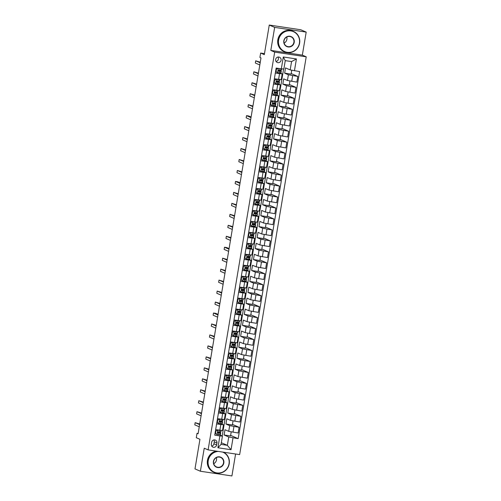 <?xml version="1.0" encoding="UTF-8"?>
<svg xmlns="http://www.w3.org/2000/svg" width="501" height="501" viewBox="0 0 501 501"><rect width="100%" height="100%" fill="white"/><g stroke="black" fill="none" stroke-linecap="round" stroke-linejoin="round"><path stroke-width="0.75" d="M275.644 59.431A2.849 2.749 113.4 0 0 277.235 62.456A2.849 2.749 113.4 0 0 281.099 60.252A2.849 2.749 113.4 0 0 279.502 57.227A2.849 2.749 113.4 0 0 275.644 59.431M276.064 61.466A2.849 2.749 113.4 0 0 277.98 57.045M306.192 32.102L300.8 29.766L269.262 25.05L274.654 27.386L270.803 50.413L274.686 52.098L306.217 56.813L302.335 55.129L306.192 32.102L274.654 27.386M274.686 52.098L208.115 449.892L239.653 454.607L306.217 56.813M208.115 449.892L204.233 448.213L200.381 471.234L231.913 475.95L235.589 454M200.381 471.234L194.989 468.898L199.943 439.296L196.279 437.705L197.012 433.315L198.089 433.785L260.99 57.916L259.906 57.452L260.645 53.062L264.309 54.653L269.262 25.05M216.632 444.963L216.952 443.034A2.762 2.668 113.4 0 0 215.411 440.103A2.762 2.668 113.4 0 0 211.666 442.245L211.347 444.174A2.762 2.668 113.4 0 0 212.887 447.105A2.762 2.668 113.4 0 0 216.632 444.963L213.933 443.792L214.259 441.863A2.762 2.668 113.4 0 0 213.883 439.941M233.015 437.88L231.036 449.723L217.91 447.762L219.889 435.92L222.438 436.058L221.041 444.387L227.348 445.333L228.744 436.997L238.169 438.651L299.604 71.555L290.173 69.902L291.569 61.567L285.263 60.627L283.867 68.963L281.324 68.825L283.303 56.982L296.429 58.943L294.444 70.785M281.324 68.825L276.164 68.055L214.735 435.15L219.889 435.92M264.478 53.638L260.645 53.062M198.139 433.484L197.012 433.315M221.323 442.715L227.348 445.333L231.036 449.723M222.438 436.058L219.382 434.73M275.325 73.065L282.188 73.91L279.934 72.902M276.828 81.3L276.677 82.139L279.051 82.177A6.82 0.451 9.5 0 0 279.42 82.095A6.82 0.451 9.5 0 0 276.458 81.218M273.49 84.03L280.353 84.876L278.099 83.861M274.993 92.265L274.842 93.105L277.216 93.142A6.82 0.451 9.5 0 0 277.585 93.061A6.82 0.451 9.5 0 0 274.623 92.184M271.655 94.996L278.518 95.835L276.264 94.827M269.82 105.961L276.684 106.801L274.429 105.792M271.323 114.197L271.173 115.03L273.546 115.073A6.82 0.451 9.5 0 0 273.915 114.992A6.82 0.451 9.5 0 0 270.953 114.115M267.985 116.921L274.849 117.766L272.594 116.758M266.15 127.887L273.014 128.732L270.759 127.724M267.653 136.122L267.503 136.961L269.876 136.998A6.82 0.451 9.5 0 0 270.246 136.917A6.82 0.451 9.5 0 0 267.284 136.04M264.315 138.852L271.179 139.698L268.924 138.689M265.818 147.087L265.668 147.927L268.041 147.964A6.82 0.451 9.5 0 0 268.411 147.883A6.82 0.451 9.5 0 0 265.449 147.006M262.48 149.818L269.344 150.663L267.089 149.649M260.645 160.783L267.509 161.623L265.254 160.614M262.148 169.019L261.998 169.858L264.371 169.895A6.82 0.451 9.5 0 0 264.741 169.814A6.82 0.451 9.5 0 0 261.779 168.937M258.81 171.749L265.674 172.588L263.42 171.58M256.975 182.708L263.839 183.554L261.585 182.546M258.478 190.944L258.328 191.783L260.702 191.827A6.82 0.451 9.5 0 0 261.071 191.739A6.82 0.451 9.5 0 0 258.109 190.862M255.141 193.674L262.004 194.52L259.75 193.511M256.644 201.909L256.493 202.748L258.867 202.786A6.82 0.451 9.5 0 0 259.236 202.705A6.82 0.451 9.5 0 0 256.274 201.828M253.306 204.64L260.169 205.485L257.915 204.477M251.471 215.605L258.334 216.451L256.08 215.436M252.974 223.841L252.823 224.68L255.197 224.717A6.82 0.451 9.5 0 0 255.566 224.636A6.82 0.451 9.5 0 0 252.604 223.759M249.636 226.571L256.499 227.416L254.245 226.402M247.801 237.537L254.665 238.376L252.41 237.368M249.304 245.772L249.154 246.605L251.527 246.649A6.82 0.451 9.5 0 0 251.897 246.567A6.82 0.451 9.5 0 0 248.934 245.69M245.966 248.502L252.83 249.341L250.575 248.333M247.469 256.731L247.319 257.57L249.692 257.614A6.82 0.451 9.5 0 0 250.062 257.527A6.82 0.451 9.5 0 0 247.099 256.656M244.131 259.462L250.995 260.307L248.74 259.299M242.296 270.427L249.16 271.273L246.905 270.264M243.799 278.662L243.649 279.502L246.029 279.539A6.82 0.451 9.5 0 0 246.392 279.458A6.82 0.451 9.5 0 0 243.43 278.581M240.461 281.393L247.325 282.238L245.07 281.224M238.626 292.359L245.49 293.204L243.235 292.189M240.129 300.594L239.979 301.433L242.359 301.47A6.82 0.451 9.5 0 0 242.722 301.389A6.82 0.451 9.5 0 0 239.76 300.512M236.798 303.324L243.655 304.163L241.401 303.155M238.294 311.559L238.144 312.392L240.524 312.436A6.82 0.451 9.5 0 0 240.887 312.355A6.82 0.451 9.5 0 0 237.925 311.478M234.963 314.29L241.82 315.129L239.566 314.121M233.128 325.249L239.985 326.095L237.731 325.086M234.625 333.484L234.474 334.324L236.854 334.361A6.82 0.451 9.5 0 0 237.217 334.28A6.82 0.451 9.5 0 0 234.255 333.403M231.293 336.215L238.15 337.06L235.896 336.052M229.458 347.18L236.315 348.026L234.061 347.011M230.955 355.416L230.804 356.255L233.184 356.292A6.82 0.451 9.5 0 0 233.547 356.211A6.82 0.451 9.5 0 0 230.585 355.334M227.623 358.146L234.481 358.992L232.226 357.977M229.12 366.381L228.97 367.22L231.349 367.258A6.82 0.451 9.5 0 0 231.712 367.177A6.82 0.451 9.5 0 0 228.75 366.3M225.788 369.112L232.646 369.951L230.391 368.943M223.953 380.077L230.811 380.917L228.556 379.908M225.45 388.306L225.3 389.145L227.679 389.189A6.82 0.451 9.5 0 0 228.043 389.102A6.82 0.451 9.5 0 0 225.081 388.231M222.118 391.037L228.976 391.882L226.721 390.874M220.283 402.002L227.141 402.848L224.886 401.84M221.78 410.238L221.63 411.077L224.01 411.114A6.82 0.451 9.5 0 0 224.373 411.033A6.82 0.451 9.5 0 0 221.411 410.156M218.449 412.968L225.306 413.813L223.051 412.799M219.945 421.203L219.795 422.042L222.175 422.08A6.82 0.451 9.5 0 0 222.538 421.999A6.82 0.451 9.5 0 0 219.576 421.122M216.614 423.934L223.471 424.779L221.217 423.765M231.211 431.931L230.541 435.951L224.104 434.987L228.744 436.997M224.104 434.987L224.987 429.726L228.719 431.342L238.144 432.996L239.102 427.297L232.47 424.422M233.046 420.965L232.376 424.986L225.938 424.021L229.671 425.643L239.102 427.297M225.938 424.021L226.821 418.761L230.554 420.377L239.979 422.03L240.937 416.331L234.305 413.457M234.881 410L234.211 414.02L227.773 413.056L231.506 414.678L240.937 416.331M227.773 413.056L228.656 407.795L232.389 409.411L241.814 411.064L242.772 405.365L236.14 402.491M236.716 399.034L236.046 403.055L229.608 402.09L233.341 403.712L242.772 405.365M229.608 402.09L230.491 396.83L234.224 398.445L243.649 400.105L244.607 394.4L237.975 391.525M238.551 388.068L237.881 392.089L231.443 391.131L235.176 392.746L244.607 394.4M231.443 391.131L232.326 385.864L236.059 387.486L245.484 389.139L246.442 383.434L239.81 380.56M240.386 377.103L239.716 381.123L233.278 380.165L237.011 381.781L246.442 383.434M233.278 380.165L234.161 374.898L237.894 376.52L247.319 378.174L248.277 372.475L241.645 369.594M242.221 366.143L241.551 370.164L235.113 369.199L238.845 370.815L248.277 372.475M235.113 369.199L235.996 363.939L239.728 365.555L249.154 367.208L250.112 361.509L243.48 358.635M244.056 355.178L243.386 359.198L236.948 358.234L240.68 359.856L250.112 361.509M236.948 358.234L237.831 352.973L241.563 354.589L250.988 356.242L251.947 350.543L245.315 347.669M245.891 344.212L245.221 348.233L238.783 347.268L242.515 348.89L251.947 350.543M238.783 347.268L239.666 342.008L243.398 343.623L252.823 345.277L253.782 339.578L247.15 336.703M247.726 333.246L247.056 337.267L240.618 336.303L244.35 337.925L253.782 339.578M240.618 336.303L241.501 331.042L245.233 332.658L254.658 334.317L255.616 328.612L248.984 325.738M249.561 322.281L248.891 326.301L242.453 325.343L246.185 326.959L255.616 328.612M242.453 325.343L243.336 320.076L247.068 321.698L256.493 323.352L257.451 317.647L250.819 314.772M251.396 311.315L250.725 315.336L244.288 314.377L248.02 315.993L257.451 317.647M244.288 314.377L245.171 309.111L248.903 310.733L258.328 312.386L259.286 306.687L252.654 303.806M253.23 300.356L252.56 304.376L246.123 303.412L249.855 305.028L259.286 306.687M246.123 303.412L247.006 298.151L250.738 299.767L260.163 301.42L261.121 295.722L254.489 292.847M255.065 289.39L254.395 293.411L247.957 292.446L251.69 294.062L261.121 295.722M247.957 292.446L248.84 287.186L252.573 288.801L261.998 290.455L262.956 284.756L256.324 281.881M256.9 278.424L256.23 282.445L249.792 281.481L253.525 283.103L262.956 284.756M249.792 281.481L250.675 276.22L254.408 277.836L263.833 279.489L264.791 273.79L258.159 270.916M258.735 267.459L258.065 271.479L251.627 270.515L255.36 272.137L264.791 273.79M251.627 270.515L252.51 265.254L256.243 266.87L265.668 268.53L266.626 262.825L259.994 259.95M260.57 256.493L259.9 260.514L253.462 259.556L257.195 261.171L266.626 262.825M253.462 259.556L254.345 254.289L258.078 255.911L267.503 257.564L268.461 251.859L261.829 248.984M262.405 245.528L261.735 249.548L255.297 248.59L259.03 250.206L268.461 251.859M255.297 248.59L256.18 243.323L259.913 244.945L269.338 246.598L270.296 240.9L263.664 238.019M264.24 234.568L263.57 238.589L257.132 237.624L260.864 239.24L270.296 240.9M257.132 237.624L258.015 232.364L261.747 233.98L271.173 235.633L272.124 229.934L265.499 227.059M266.075 223.603L265.405 227.623L258.967 226.659L262.699 228.274L272.124 229.934M258.967 226.659L259.85 221.398L263.582 223.014L273.007 224.667L273.959 218.968L267.334 216.094M267.91 212.637L267.24 216.657L260.802 215.693L264.534 217.315L273.959 218.968M260.802 215.693L261.685 210.433L265.417 212.048L274.842 213.702L275.794 208.003L269.169 205.128M269.745 201.671L269.075 205.692L262.637 204.727L266.369 206.349L275.794 208.003M262.637 204.727L263.52 199.467L267.252 201.083L276.677 202.742L277.629 197.037L271.003 194.163M271.58 190.706L270.909 194.726L264.472 193.768L268.204 195.384L277.629 197.037M264.472 193.768L265.355 188.501L269.087 190.123L278.512 191.777L279.464 186.071L272.838 183.197M273.414 179.74L272.744 183.761L266.307 182.802L270.039 184.418L279.464 186.071M266.307 182.802L267.19 177.536L270.922 179.158L280.347 180.811L281.299 175.106L274.673 172.231M275.249 168.781L274.579 172.795L268.141 171.837L271.874 173.452L281.299 175.106M268.141 171.837L269.024 166.57L272.757 168.192L282.182 169.845L283.134 164.146L276.508 161.272M277.084 157.815L276.414 161.836L269.976 160.871L273.709 162.487L283.134 164.146M269.976 160.871L270.859 155.611L274.592 157.226L284.017 158.88L284.969 153.181L278.343 150.306M278.919 146.849L278.249 150.87L271.811 149.905L275.544 151.527L284.969 153.181M271.811 149.905L272.694 144.645L276.427 146.261L285.852 147.914L286.804 142.215L280.178 139.341M280.754 135.884L280.084 139.904L273.646 138.94L277.379 140.562L286.804 142.215M273.646 138.94L274.529 133.679L278.262 135.295L287.687 136.955L288.639 131.249L282.013 128.375M282.589 124.918L281.919 128.939L275.481 127.98L279.214 129.596L288.639 131.249M275.481 127.98L276.364 122.714L280.097 124.336L289.522 125.989L290.474 120.284L283.848 117.409M284.424 113.952L283.754 117.973L277.316 117.015L281.048 118.631L290.474 120.284M277.316 117.015L278.199 111.748L281.931 113.37L291.357 115.023L292.308 109.318L285.683 106.444M286.259 102.993L285.589 107.007L279.151 106.049L282.883 107.665L292.308 109.318M279.151 106.049L280.034 100.782L283.766 102.404L293.191 104.058L294.143 98.359L287.518 95.478M288.094 92.027L287.424 96.048L280.986 95.084L284.718 96.699L294.143 98.359M280.986 95.084L281.869 89.823L285.601 91.439L295.026 93.092L295.978 87.393L289.353 84.519M289.929 81.062L289.259 85.082L282.821 84.118L286.553 85.74L295.978 87.393M282.821 84.118L283.704 78.857L287.436 80.473L296.861 82.126L297.813 76.428L291.187 73.553M291.739 70.228L291.094 74.117L284.656 73.152L288.388 74.774L297.813 76.428M284.656 73.152L285.539 67.892L290.173 69.902M222.206 435.958L283.622 68.944M215.793 433.747L214.992 433.622M215.655 429.633L222.519 430.478L223.471 424.779M238.169 438.651L230.635 435.382M217.628 422.781L216.827 422.656M217.49 418.667L224.354 419.512L225.306 413.813M219.463 411.816L218.661 411.697M219.325 407.708L226.189 408.547L227.141 402.848M221.298 400.85L220.496 400.731M221.16 396.742L228.024 397.581L228.976 391.882M223.133 389.884L222.331 389.765M222.995 385.776L229.859 386.622L230.811 380.917M224.968 378.919L224.166 378.8M224.83 374.811L231.694 375.656L232.646 369.951M226.803 367.953L226.001 367.834M226.665 363.845L233.529 364.69L234.481 358.992M228.638 356.994L227.836 356.869M228.5 352.879L235.364 353.725L236.315 348.026M230.473 346.028L229.671 345.909M230.335 341.92L237.198 342.759L238.15 337.06M232.307 335.063L231.506 334.944M232.17 330.954L239.033 331.794L239.985 326.095M234.142 324.097L233.341 323.978M234.005 319.989L240.868 320.834L241.82 315.129M235.977 313.131L235.176 313.012M235.839 309.023L242.703 309.868L243.655 304.163M237.812 302.166L237.011 302.047M237.674 298.057L244.538 298.903L245.49 293.204M239.647 291.206L238.845 291.081M239.509 287.092L246.373 287.937L247.325 282.238M241.482 280.241L240.68 280.122M241.344 276.132L248.208 276.972L249.16 271.273M243.317 269.275L242.515 269.156M243.179 265.167L250.043 266.006L250.995 260.307M245.152 258.309L244.344 258.19M245.014 254.201L251.878 255.047L252.83 249.341M246.987 247.344L246.179 247.225M246.849 243.235L253.713 244.081L254.665 238.376M248.822 236.378L248.014 236.259M248.684 232.27L255.548 233.115L256.499 227.416M250.657 225.419L249.849 225.293M250.519 221.304L257.382 222.15L258.334 216.451M252.491 214.453L251.684 214.334M252.354 210.345L259.217 211.184L260.169 205.485M254.326 203.487L253.519 203.368M254.189 199.379L261.052 200.218L262.004 194.52M256.161 192.522L255.353 192.403M256.024 188.414L262.887 189.259L263.839 183.554M257.996 181.556L257.188 181.437M257.858 177.448L264.722 178.293L265.674 172.588M259.831 170.59L259.023 170.472M259.693 166.482L266.557 167.328L267.509 161.623M261.666 159.631L260.858 159.506M261.528 155.517L268.392 156.362L269.344 150.663M263.501 148.665L262.693 148.546M263.363 144.557L270.227 145.396L271.179 139.698M265.336 137.7L264.528 137.581M265.198 133.592L272.062 134.431L273.014 128.732M267.171 126.734L266.363 126.615M267.033 122.626L273.897 123.471L274.849 117.766M269.006 115.769L268.198 115.65M268.868 111.66L275.732 112.506L276.684 106.801M270.841 104.803L270.033 104.684M270.703 100.695L277.567 101.54L278.518 95.835M272.676 93.844L271.868 93.718M272.538 89.729L279.401 90.575L280.353 84.876M274.51 82.878L273.703 82.759M274.373 78.77L281.236 79.609L282.188 73.91M276.345 71.912L275.537 71.793M221.041 444.387L217.91 447.762M283.303 56.982L285.263 60.627M296.429 58.943L291.569 61.567M211.723 446.097A2.762 2.668 113.4 0 0 213.933 443.792M270.803 50.413L302.335 55.129M215.95 430.822L217.803 430.202L215.95 430.822L215.511 433.459L217.071 434.586L220.058 434.711A6.82 0.451 9.5 0 0 220.427 434.63L220.703 432.964A6.82 0.451 9.5 0 0 217.741 432.087M217.071 434.586L215.511 433.459M217.522 430.083L219.037 430.14M217.803 430.202L220.384 430.34M215.668 430.703L215.23 433.334M221.129 430.434L220.885 431.912A6.82 0.451 -170.5 0 1 220.515 431.994L218.135 431.956L217.96 433.008L220.34 433.046A6.82 0.451 9.5 0 0 220.703 432.964M217.666 432.169A5.661 0.369 -170.5 0 1 219.563 432.77A5.661 0.369 -170.5 0 1 219.256 432.839L217.703 432.877M199.724 424.034L195.146 422.656L199.623 424.597M195.146 422.656L194.783 424.848L199.26 426.789M217.785 419.863L219.638 419.237L217.785 419.863L217.346 422.493L218.906 423.621L221.893 423.746A6.82 0.451 9.5 0 0 222.262 423.664L222.538 421.999M218.906 423.621L217.346 422.493M219.357 419.118L220.872 419.174M219.638 419.237L222.212 419.375M217.503 419.738L217.065 422.368M219.501 421.203A5.661 0.369 -170.5 0 1 221.398 421.804A5.661 0.369 -170.5 0 1 221.091 421.873L219.538 421.911M201.559 413.068L196.981 411.69L201.458 413.632M196.981 411.69L196.617 413.882L201.095 415.824M222.964 419.469L222.72 420.946A6.82 0.451 -170.5 0 1 222.35 421.028L219.97 420.99M219.62 408.897L221.473 408.271L219.62 408.897L219.181 411.528L220.734 412.661L223.728 412.78A6.82 0.451 9.5 0 0 224.097 412.699L224.373 411.033M220.734 412.661L219.181 411.528M221.191 408.152L222.707 408.209M221.473 408.271L224.047 408.409M219.338 408.772L218.899 411.402M221.336 410.238A5.661 0.369 -170.5 0 1 223.233 410.845A5.661 0.369 -170.5 0 1 222.926 410.908L221.373 410.945M203.393 402.103L198.816 400.725L203.293 402.666M198.816 400.725L198.452 402.917L202.93 404.864M224.799 408.503L224.554 409.981A6.82 0.451 -170.5 0 1 224.185 410.062L221.805 410.025M221.455 397.932L223.308 397.306L221.455 397.932L221.016 400.562L222.569 401.696L225.563 401.821A6.82 0.451 9.5 0 0 225.932 401.733L226.208 400.067A6.82 0.451 9.5 0 0 223.246 399.191M222.569 401.696L221.016 400.562M223.026 397.187L224.542 397.249M223.308 397.306L225.882 397.443M221.173 397.807L220.734 400.443M226.634 397.537L226.389 399.015A6.82 0.451 -170.5 0 1 226.02 399.097L223.64 399.059L223.465 400.111L225.845 400.149A6.82 0.451 9.5 0 0 226.208 400.067M223.17 399.272A5.661 0.369 -170.5 0 1 225.068 399.879A5.661 0.369 -170.5 0 1 224.761 399.948L223.208 399.98M205.228 391.137L200.65 389.759L205.128 391.707M200.65 389.759L200.287 391.957L204.765 393.899M223.289 386.966L225.143 386.346L223.289 386.966L222.851 389.596L224.404 390.73L227.398 390.855A6.82 0.451 9.5 0 0 227.767 390.774L228.043 389.102M224.404 390.73L222.851 389.596M224.861 386.221L226.377 386.284M225.143 386.346L227.717 386.478M223.008 386.847L222.569 389.477M225.005 388.313A5.661 0.369 -170.5 0 1 226.903 388.914A5.661 0.369 -170.5 0 1 226.596 388.983L225.043 389.014M207.063 380.178L202.485 378.8L206.963 380.741M202.485 378.8L202.122 380.992L206.6 382.933M228.469 386.572L228.224 388.05A6.82 0.451 -170.5 0 1 227.855 388.131L225.475 388.093M218.267 451.414A10.872 10.49 113.4 0 0 208.234 460.651A10.872 10.49 113.4 0 0 216.839 472.906A10.872 10.49 113.4 0 0 229.032 463.757A10.872 10.49 113.4 0 0 222.507 452.046M223.515 452.196A11.141 10.746 -66.6 0 1 229.22 463.769A11.141 10.746 -66.6 0 1 214.134 472.399A11.141 10.746 -66.6 0 1 207.915 460.582A11.141 10.746 -66.6 0 1 217.121 451.238M213.432 461.427A5.436 5.242 -66.6 0 1 219.526 456.856A5.436 5.242 -66.6 0 1 223.834 462.98A5.436 5.242 -66.6 0 1 217.735 467.552A5.436 5.242 -66.6 0 1 213.432 461.427M223.509 462.918A5.167 4.985 113.4 0 0 220.622 457.432A5.167 4.985 113.4 0 0 213.626 461.44A5.167 4.985 113.4 0 0 216.513 466.919A5.167 4.985 113.4 0 0 223.509 462.918M216.382 457.607A5.167 4.985 -66.6 0 1 213.739 463.707M214.134 472.399L213.658 472.192A11.141 10.746 -66.6 0 1 207.439 460.375A11.141 10.746 -66.6 0 1 216.244 451.107M278.619 40.049A10.872 10.49 113.4 0 0 287.23 52.304A10.872 10.49 113.4 0 0 299.416 43.155A10.872 10.49 113.4 0 0 290.805 30.899A10.872 10.49 113.4 0 0 278.619 40.049M299.604 43.167A11.141 10.746 -66.6 0 1 284.518 51.797A11.141 10.746 -66.6 0 1 278.299 39.98A11.141 10.746 -66.6 0 1 293.386 31.35A11.141 10.746 -66.6 0 1 299.604 43.167M283.816 40.825A5.436 5.242 -66.6 0 1 289.91 36.254A5.436 5.242 -66.6 0 1 294.219 42.378A5.436 5.242 -66.6 0 1 288.119 46.95A5.436 5.242 -66.6 0 1 283.816 40.825M293.893 42.316A5.167 4.985 113.4 0 0 291.012 36.83A5.167 4.985 113.4 0 0 284.011 40.838A5.167 4.985 113.4 0 0 286.898 46.317A5.167 4.985 113.4 0 0 293.893 42.316M286.772 37.005A5.167 4.985 -66.6 0 1 284.123 43.105M284.518 51.797L284.048 51.59A11.141 10.746 -66.6 0 1 277.823 39.773A11.141 10.746 -66.6 0 1 292.91 31.15L293.386 31.35M225.124 376L226.978 375.381L225.124 376L224.686 378.631L226.239 379.764L229.233 379.89A6.82 0.451 9.5 0 0 229.602 379.808L229.878 378.142A6.82 0.451 9.5 0 0 226.915 377.266M226.239 379.764L224.686 378.631M226.696 375.255L228.212 375.318M226.978 375.381L229.552 375.512M224.843 375.882L224.404 378.512M230.303 375.612L230.059 377.09A6.82 0.451 -170.5 0 1 229.69 377.172L227.31 377.128L227.135 378.18L229.514 378.224A6.82 0.451 9.5 0 0 229.878 378.142M226.84 377.347A5.661 0.369 -170.5 0 1 228.738 377.948A5.661 0.369 -170.5 0 1 228.431 378.017L226.878 378.055M208.898 369.212L204.32 367.834L208.798 369.776M204.32 367.834L203.957 370.026L208.435 371.967M226.959 365.035L228.813 364.415L226.959 365.035L226.521 367.671L228.074 368.799L231.067 368.924A6.82 0.451 9.5 0 0 231.437 368.842L231.712 367.177M228.074 368.799L226.521 367.671M228.531 364.296L230.047 364.352M228.813 364.415L231.387 364.553M226.677 364.916L226.239 367.546M228.675 366.381A5.661 0.369 -170.5 0 1 230.573 366.982A5.661 0.369 -170.5 0 1 230.266 367.051L228.713 367.089M210.733 358.246L206.155 356.869L210.633 358.81M206.155 356.869L205.792 359.06L210.27 361.002M232.138 364.647L231.894 366.125A6.82 0.451 -170.5 0 1 231.525 366.206L229.145 366.168M228.794 354.075L230.648 353.449L228.794 354.075L228.356 356.706L229.909 357.833L232.902 357.958A6.82 0.451 9.5 0 0 233.272 357.877L233.547 356.211M229.909 357.833L228.356 356.706M230.366 353.33L231.882 353.387M230.648 353.449L233.222 353.587M228.512 353.95L228.074 356.58M230.51 355.416A5.661 0.369 -170.5 0 1 232.408 356.017A5.661 0.369 -170.5 0 1 232.101 356.086L230.548 356.123M212.562 347.281L207.99 345.903L212.468 347.844M207.99 345.903L207.627 348.095L212.105 350.036M233.973 353.681L233.729 355.159A6.82 0.451 -170.5 0 1 233.36 355.24L230.98 355.203M230.629 343.11L232.483 342.484L230.629 343.11L230.191 345.74L231.744 346.874L234.737 346.993A6.82 0.451 9.5 0 0 235.107 346.911L235.382 345.245A6.82 0.451 9.5 0 0 232.42 344.369M231.744 346.874L230.191 345.74M232.201 342.365L233.716 342.421M232.483 342.484L235.057 342.621M230.347 342.985L229.909 345.615M235.808 342.715L235.564 344.193A6.82 0.451 -170.5 0 1 235.194 344.275L232.815 344.237L232.639 345.289L235.019 345.327A6.82 0.451 9.5 0 0 235.382 345.245M232.345 344.45A5.661 0.369 -170.5 0 1 234.243 345.057A5.661 0.369 -170.5 0 1 233.936 345.12L232.383 345.158M214.397 336.315L209.825 334.937L214.303 336.879M209.825 334.937L209.462 337.129L213.94 339.077M232.464 332.144L234.318 331.518L232.464 332.144L232.026 334.774L233.579 335.908L236.572 336.033A6.82 0.451 9.5 0 0 236.942 335.946L237.217 334.28M233.579 335.908L232.026 334.774M234.036 331.399L235.551 331.462M234.318 331.518L236.892 331.656M232.182 332.019L231.744 334.655M234.18 333.484A5.661 0.369 -170.5 0 1 236.077 334.092A5.661 0.369 -170.5 0 1 235.771 334.161L234.211 334.192M216.232 325.349L211.66 323.972L216.138 325.919M211.66 323.972L211.297 326.17L215.774 328.111M237.643 331.75L237.399 333.228A6.82 0.451 -170.5 0 1 237.029 333.309L234.65 333.271M234.299 321.179L236.153 320.559L234.299 321.179L233.861 323.809L235.414 324.942L238.407 325.068A6.82 0.451 9.5 0 0 238.777 324.986L239.052 323.314A6.82 0.451 9.5 0 0 236.09 322.444M235.414 324.942L233.861 323.809M235.871 320.433L237.386 320.496M236.153 320.559L238.726 320.69M234.017 321.06L233.579 323.69M239.478 320.784L239.234 322.262A6.82 0.451 -170.5 0 1 238.864 322.343L236.485 322.306L236.309 323.358L238.689 323.402A6.82 0.451 9.5 0 0 239.052 323.314M236.015 322.519A5.661 0.369 -170.5 0 1 237.912 323.126A5.661 0.369 -170.5 0 1 237.606 323.195L236.046 323.226M218.067 314.39L215.624 313.325L213.495 313.012L217.973 314.954M213.495 313.012L213.132 315.204L217.609 317.146M236.134 310.213L237.988 309.593L236.134 310.213L235.695 312.843L237.249 313.977L240.242 314.102A6.82 0.451 9.5 0 0 240.612 314.021L240.887 312.355M237.249 313.977L235.695 312.843M237.706 309.468L239.221 309.53M237.988 309.593L240.561 309.724M235.852 310.094L235.414 312.724M237.85 311.559A5.661 0.369 -170.5 0 1 239.747 312.161A5.661 0.369 -170.5 0 1 239.44 312.229L237.881 312.267M219.901 303.424L215.33 302.047L219.807 303.988M215.33 302.047L214.967 304.239L219.444 306.18M241.313 309.825L241.069 311.303A6.82 0.451 -170.5 0 1 240.699 311.384L238.319 311.34M237.969 299.247L239.822 298.627L237.969 299.247L237.53 301.884L239.083 303.011L242.077 303.136A6.82 0.451 9.5 0 0 242.446 303.055L242.722 301.389M239.083 303.011L237.53 301.884M239.541 298.508L241.056 298.565M239.822 298.627L242.396 298.765M237.687 299.128L237.249 301.759M239.685 300.594A5.661 0.369 -170.5 0 1 241.582 301.195A5.661 0.369 -170.5 0 1 241.275 301.264L239.716 301.301M221.736 292.459L217.165 291.081L221.642 293.022M217.165 291.081L216.801 293.273L221.279 295.214M243.148 298.859L242.904 300.337A6.82 0.451 -170.5 0 1 242.534 300.418L240.154 300.381M239.804 288.288L241.657 287.662L239.804 288.288L239.365 290.918L240.918 292.045L243.912 292.171A6.82 0.451 9.5 0 0 244.281 292.089L244.557 290.423A6.82 0.451 9.5 0 0 241.595 289.547M240.918 292.045L239.365 290.918M241.376 287.543L242.891 287.599M241.657 287.662L244.231 287.799M239.522 288.163L239.083 290.793M244.983 287.893L244.732 289.371A6.82 0.451 -170.5 0 1 244.369 289.453L241.989 289.415L241.814 290.467L244.194 290.505A6.82 0.451 9.5 0 0 244.557 290.423M241.52 289.628A5.661 0.369 -170.5 0 1 243.417 290.229A5.661 0.369 -170.5 0 1 243.11 290.298L241.551 290.336M223.571 281.493L219 280.115L223.477 282.057M219 280.115L218.636 282.307L223.114 284.249M241.639 277.322L243.492 276.696L241.639 277.322L241.2 279.953L242.753 281.086L245.747 281.205A6.82 0.451 9.5 0 0 246.116 281.124L246.392 279.458M242.753 281.086L241.2 279.953M243.21 276.577L244.726 276.633M243.492 276.696L246.066 276.834M241.357 277.197L240.918 279.827M243.354 278.662A5.661 0.369 -170.5 0 1 245.252 279.27A5.661 0.369 -170.5 0 1 244.945 279.333L243.386 279.37M225.406 270.527L220.835 269.15L225.312 271.091M220.835 269.15L220.471 271.342L224.949 273.289M246.818 276.928L246.567 278.406A6.82 0.451 -170.5 0 1 246.204 278.487L243.824 278.45M243.473 266.357L245.327 265.73L243.473 266.357L243.035 268.987L244.588 270.12L247.582 270.239A6.82 0.451 9.5 0 0 247.951 270.158L248.227 268.492A6.82 0.451 9.5 0 0 245.265 267.615M244.588 270.12L243.035 268.987M245.045 265.611L246.561 265.674M245.327 265.73L247.901 265.868M243.192 266.231L242.753 268.868M248.653 265.962L248.402 267.44A6.82 0.451 -170.5 0 1 248.039 267.521L245.659 267.484L245.484 268.536L247.863 268.574A6.82 0.451 9.5 0 0 248.227 268.492M245.189 267.697A5.661 0.369 -170.5 0 1 247.087 268.304A5.661 0.369 -170.5 0 1 246.78 268.373L245.221 268.404M227.241 259.562L222.669 258.184L227.147 260.132M222.669 258.184L222.306 260.382L226.784 262.324M245.308 255.391L247.162 254.771L245.308 255.391L244.87 258.021L246.423 259.155L249.417 259.28A6.82 0.451 9.5 0 0 249.786 259.199L250.062 257.527M246.423 259.155L244.87 258.021M246.88 254.646L248.396 254.708M247.162 254.771L249.736 254.903M245.027 255.272L244.588 257.902M247.024 256.731A5.661 0.369 -170.5 0 1 248.922 257.339A5.661 0.369 -170.5 0 1 248.615 257.408L247.056 257.439M229.076 248.602L226.634 247.538L224.504 247.225L228.982 249.166M224.504 247.225L224.141 249.417L228.619 251.358M250.487 254.996L250.237 256.474A6.82 0.451 -170.5 0 1 249.874 256.556L247.494 256.518M247.143 244.425L248.997 243.805L247.143 244.425L246.705 247.056L248.258 248.189L251.251 248.314A6.82 0.451 9.5 0 0 251.621 248.233L251.897 246.567M248.258 248.189L246.705 247.056M248.715 243.68L250.231 243.743M248.997 243.805L251.571 243.937M246.861 244.306L246.423 246.937M248.859 245.772A5.661 0.369 -170.5 0 1 250.757 246.373A5.661 0.369 -170.5 0 1 250.45 246.442L248.891 246.479M230.911 237.637L226.339 236.259L230.817 238.2M226.339 236.259L225.976 238.451L230.454 240.392M252.322 244.037L252.072 245.515A6.82 0.451 -170.5 0 1 251.709 245.596L249.329 245.553M248.978 233.46L250.832 232.84L248.978 233.46L248.54 236.096L250.093 237.224L253.086 237.349A6.82 0.451 9.5 0 0 253.456 237.267L253.731 235.602A6.82 0.451 9.5 0 0 250.769 234.725M250.093 237.224L248.54 236.096M250.55 232.721L252.066 232.777M250.832 232.84L253.406 232.978M248.696 233.341L248.258 235.971M254.157 233.071L253.907 234.549A6.82 0.451 -170.5 0 1 253.544 234.631L251.164 234.587L250.988 235.645L253.362 235.683A6.82 0.451 9.5 0 0 253.731 235.602M250.694 234.806A5.661 0.369 -170.5 0 1 252.592 235.407A5.661 0.369 -170.5 0 1 252.285 235.476L250.725 235.514M232.746 226.671L228.174 225.293L232.652 227.235M228.174 225.293L227.811 227.485L232.289 229.427M250.813 222.494L252.667 221.874L250.813 222.494L250.375 225.131L251.928 226.258L254.921 226.383A6.82 0.451 9.5 0 0 255.291 226.302L255.566 224.636M251.928 226.258L250.375 225.131M252.385 221.755L253.901 221.811M252.667 221.874L255.241 222.012M250.531 222.375L250.093 225.005M252.529 223.841A5.661 0.369 -170.5 0 1 254.427 224.442A5.661 0.369 -170.5 0 1 254.12 224.511L252.56 224.548M234.581 215.706L230.009 214.328L234.487 216.269M230.009 214.328L229.646 216.52L234.124 218.461M255.992 222.106L255.742 223.584A6.82 0.451 -170.5 0 1 255.378 223.665L252.999 223.628M252.648 211.535L254.495 210.908L252.648 211.535L252.21 214.165L253.763 215.298L256.756 215.417A6.82 0.451 9.5 0 0 257.126 215.336L257.401 213.67A6.82 0.451 9.5 0 0 254.439 212.793M253.763 215.298L252.21 214.165M254.22 210.789L255.735 210.846M254.495 210.908L257.076 211.046M252.366 211.409L251.928 214.04M257.827 211.14L257.577 212.618A6.82 0.451 -170.5 0 1 257.213 212.7L254.834 212.662L254.658 213.714L257.032 213.752A6.82 0.451 9.5 0 0 257.401 213.67M254.364 212.875A5.661 0.369 -170.5 0 1 256.261 213.482A5.661 0.369 -170.5 0 1 255.955 213.545L254.395 213.583M236.416 204.74L231.844 203.362L236.322 205.304M231.844 203.362L231.481 205.554L235.958 207.502M254.483 200.569L256.33 199.943L254.483 200.569L254.045 203.199L255.598 204.333L258.591 204.452A6.82 0.451 9.5 0 0 258.961 204.37L259.236 202.705M255.598 204.333L254.045 203.199M256.055 199.824L257.57 199.88M256.33 199.943L258.911 200.081M254.201 200.444L253.763 203.08M256.199 201.909A5.661 0.369 -170.5 0 1 258.096 202.517A5.661 0.369 -170.5 0 1 257.79 202.586L256.23 202.617M238.251 193.774L233.679 192.397L238.157 194.344M233.679 192.397L233.316 194.595L237.793 196.536M259.662 200.175L259.412 201.653A6.82 0.451 -170.5 0 1 259.048 201.734L256.669 201.696M256.318 189.603L258.165 188.983L256.318 189.603L255.879 192.234L257.433 193.367L260.426 193.492A6.82 0.451 9.5 0 0 260.796 193.411L261.071 191.739M257.433 193.367L255.879 192.234M255.71 192.196A5.661 0.369 9.5 0 0 255.397 192.14M257.89 188.858L259.405 188.921M258.165 188.983L260.745 189.115M256.036 189.484L255.598 192.115M258.034 190.944A5.661 0.369 -170.5 0 1 259.931 191.551A5.661 0.369 -170.5 0 1 259.624 191.62L258.065 191.651M240.085 182.815L237.643 181.75L235.514 181.437L239.992 183.379M235.514 181.437L235.151 183.629L239.628 185.57M261.497 189.209L261.246 190.687A6.82 0.451 -170.5 0 1 260.883 190.768L258.503 190.731M258.153 178.638L260 178.018L258.153 178.638L257.714 181.268L259.267 182.402L262.261 182.527A6.82 0.451 9.5 0 0 262.63 182.445L262.906 180.78A6.82 0.451 9.5 0 0 259.944 179.903M259.267 182.402L257.714 181.268M257.545 181.23A5.661 0.369 9.5 0 0 257.232 181.174M259.725 177.893L261.24 177.955M260 178.018L262.58 178.149M257.871 178.519L257.433 181.149M263.332 178.25L263.081 179.721A6.82 0.451 -170.5 0 1 262.718 179.809L260.338 179.765L260.163 180.817L262.537 180.861A6.82 0.451 9.5 0 0 262.906 180.78M259.869 179.984A5.661 0.369 -170.5 0 1 261.766 180.585A5.661 0.369 -170.5 0 1 261.459 180.654L259.9 180.692M241.92 171.849L237.349 170.472L241.826 172.413M237.349 170.472L236.986 172.663L241.463 174.605M259.988 167.672L261.835 167.052L259.988 167.672L259.549 170.309L261.102 171.436L264.096 171.561A6.82 0.451 9.5 0 0 264.465 171.48L264.741 169.814M261.102 171.436L259.549 170.309M259.38 170.265A5.661 0.369 9.5 0 0 259.067 170.208M261.56 166.933L263.075 166.99M261.835 167.052L264.415 167.19M259.706 167.553L259.267 170.183M261.704 169.019A5.661 0.369 -170.5 0 1 263.601 169.62A5.661 0.369 -170.5 0 1 263.294 169.689L261.735 169.726M243.755 160.884L239.184 159.506L243.661 161.447M239.184 159.506L238.814 161.698L243.298 163.639M265.167 167.284L264.916 168.762A6.82 0.451 -170.5 0 1 264.553 168.843L262.173 168.799M261.823 156.707L263.67 156.087L261.823 156.707L261.384 159.343L262.937 160.47L265.931 160.596A6.82 0.451 9.5 0 0 266.3 160.514L266.576 158.848A6.82 0.451 9.5 0 0 263.614 157.972M262.937 160.47L261.384 159.343M261.215 159.299A5.661 0.369 9.5 0 0 260.902 159.243M263.394 155.968L264.91 156.024M263.67 156.087L266.25 156.224M261.541 156.588L261.102 159.218M267.002 156.318L266.751 157.796A6.82 0.451 -170.5 0 1 266.388 157.878L264.008 157.84L263.833 158.892L266.206 158.93A6.82 0.451 9.5 0 0 266.576 158.848M263.539 158.053A5.661 0.369 -170.5 0 1 265.436 158.654A5.661 0.369 -170.5 0 1 265.129 158.723L263.57 158.761M245.59 149.918L241.019 148.54L245.496 150.482M241.019 148.54L240.649 150.732L245.133 152.673M263.658 145.747L265.505 145.121L263.658 145.747L263.219 148.377L264.772 149.511L267.766 149.63A6.82 0.451 9.5 0 0 268.135 149.548L268.411 147.883M264.772 149.511L263.219 148.377M263.05 148.34A5.661 0.369 9.5 0 0 262.737 148.277M265.229 145.002L266.745 145.058M265.505 145.121L268.085 145.259M263.376 145.622L262.937 148.252M265.373 147.087A5.661 0.369 -170.5 0 1 267.271 147.695A5.661 0.369 -170.5 0 1 266.964 147.757L265.405 147.795M247.425 138.952L242.853 137.575L247.331 139.516M242.853 137.575L242.484 139.766L246.968 141.714M268.837 145.353L268.586 146.831A6.82 0.451 -170.5 0 1 268.223 146.912L265.843 146.874M265.492 134.782L267.34 134.155L265.492 134.782L265.054 137.412L266.607 138.545L269.601 138.664A6.82 0.451 9.5 0 0 269.97 138.583L270.246 136.917M266.607 138.545L265.054 137.412M264.885 137.374A5.661 0.369 9.5 0 0 264.572 137.318M267.064 134.036L268.58 134.093M267.34 134.155L269.92 134.293M265.211 134.656L264.772 137.293M267.208 136.122A5.661 0.369 -170.5 0 1 269.106 136.729A5.661 0.369 -170.5 0 1 268.799 136.798L267.24 136.829M249.26 127.987L244.688 126.609L249.166 128.557M244.688 126.609L244.319 128.807L248.803 130.748M270.672 134.387L270.421 135.865A6.82 0.451 -170.5 0 1 270.058 135.946L267.678 135.909M267.327 123.816L269.175 123.196L267.327 123.816L266.883 126.446L268.442 127.58L271.436 127.705A6.82 0.451 9.5 0 0 271.805 127.623L272.081 125.951A6.82 0.451 9.5 0 0 269.118 125.075M268.442 127.58L266.883 126.446M266.72 126.409A5.661 0.369 9.5 0 0 266.407 126.352M268.899 123.071L270.415 123.133M269.175 123.196L271.755 123.327M267.046 123.697L266.607 126.327M272.506 123.421L272.256 124.899A6.82 0.451 -170.5 0 1 271.886 124.981L269.513 124.943L269.338 125.995L271.711 126.033A6.82 0.451 9.5 0 0 272.081 125.951M269.043 125.156A5.661 0.369 -170.5 0 1 270.941 125.764A5.661 0.369 -170.5 0 1 270.634 125.832L269.075 125.864M251.095 117.027L248.653 115.963L246.523 115.65L251.001 117.591M246.523 115.65L246.154 117.841L250.638 119.783M269.162 112.85L271.01 112.23L269.162 112.85L268.718 115.48L270.277 116.614L273.27 116.739A6.82 0.451 9.5 0 0 273.64 116.658L273.915 114.992M270.277 116.614L268.718 115.48M268.555 115.443A5.661 0.369 9.5 0 0 268.242 115.387M270.734 112.105L272.25 112.168M271.01 112.23L273.59 112.362M268.88 112.731L268.442 115.362M270.878 114.197A5.661 0.369 -170.5 0 1 272.776 114.798A5.661 0.369 -170.5 0 1 272.469 114.867L270.909 114.904M252.93 106.062L248.358 104.684L252.836 106.625M248.358 104.684L247.989 106.876L252.473 108.817M274.341 112.462L274.091 113.934A6.82 0.451 -170.5 0 1 273.721 114.021L271.348 113.977M270.997 101.885L272.845 101.265L270.997 101.885L270.553 104.515L272.112 105.648L275.105 105.774A6.82 0.451 9.5 0 0 275.475 105.692L275.75 104.026A6.82 0.451 9.5 0 0 272.788 103.15M272.112 105.648L270.553 104.515M270.39 104.477A5.661 0.369 9.5 0 0 270.077 104.421M272.569 101.139L274.085 101.202M272.845 101.265L275.425 101.402M270.715 101.766L270.277 104.396M276.176 101.496L275.926 102.974A6.82 0.451 -170.5 0 1 275.556 103.056L273.183 103.012L273.007 104.07L275.381 104.108A6.82 0.451 9.5 0 0 275.75 104.026M272.713 103.231A5.661 0.369 -170.5 0 1 274.611 103.832A5.661 0.369 -170.5 0 1 274.304 103.901L272.744 103.939M254.765 95.096L250.193 93.718L254.671 95.66M250.193 93.718L249.824 95.91L254.308 97.852M272.832 90.919L274.68 90.299L272.832 90.919L272.387 93.555L273.947 94.683L276.94 94.808A6.82 0.451 9.5 0 0 277.31 94.727L277.585 93.061M273.947 94.683L272.387 93.555M272.225 93.512A5.661 0.369 9.5 0 0 271.911 93.455M274.404 90.18L275.919 90.236M274.68 90.299L277.26 90.437M272.55 90.8L272.112 93.43M274.548 92.265A5.661 0.369 -170.5 0 1 276.446 92.867A5.661 0.369 -170.5 0 1 276.139 92.936L274.579 92.973M256.6 84.13L252.028 82.753L256.506 84.694M252.028 82.753L251.659 84.945L256.143 86.886M278.011 90.531L277.761 92.009A6.82 0.451 -170.5 0 1 277.391 92.09L275.018 92.052M274.667 79.96L276.514 79.333L274.667 79.96L274.222 82.59L275.782 83.723L278.775 83.842A6.82 0.451 9.5 0 0 279.145 83.761L279.42 82.095M275.782 83.723L274.222 82.59M274.06 82.552A5.661 0.369 9.5 0 0 273.746 82.49M276.239 79.214L277.754 79.271M276.514 79.333L279.095 79.471M274.385 79.834L273.947 82.465M276.383 81.3A5.661 0.369 -170.5 0 1 278.28 81.901A5.661 0.369 -170.5 0 1 277.974 81.97L276.414 82.007M258.435 73.165L253.863 71.787L258.341 73.728M253.863 71.787L253.493 73.979L257.977 75.927M279.846 79.565L279.596 81.043A6.82 0.451 -170.5 0 1 279.226 81.124L276.853 81.087M278.349 68.368L276.502 68.994L276.057 71.624L277.617 72.758L280.61 72.877A6.82 0.451 9.5 0 0 280.98 72.795L281.255 71.129A6.82 0.451 9.5 0 0 278.293 70.253M277.617 72.758L276.057 71.624M275.894 71.587A5.661 0.369 9.5 0 0 275.581 71.53M276.502 68.994L275.782 71.505M276.22 68.869L277.886 68.311M281.637 68.844L281.43 70.077A6.82 0.451 -170.5 0 1 281.061 70.159L278.688 70.121L278.512 71.173L280.886 71.211A6.82 0.451 9.5 0 0 281.255 71.129M278.218 70.334A5.661 0.369 -170.5 0 1 280.115 70.942A5.661 0.369 -170.5 0 1 279.808 71.01L278.249 71.042M260.269 62.199L255.698 60.821L260.176 62.769M255.698 60.821L255.328 63.02L259.812 64.961M229.671 425.643L228.719 431.342M231.506 414.678L230.554 420.377M233.341 403.712L232.389 409.411M235.176 392.746L234.224 398.445M237.011 381.781L236.059 387.486M238.845 370.815L237.894 376.52M240.68 359.856L239.728 365.555M242.515 348.89L241.563 354.589M244.35 337.925L243.398 343.623M246.185 326.959L245.233 332.658M248.02 315.993L247.068 321.698M249.855 305.028L248.903 310.733M251.69 294.062L250.738 299.767M253.525 283.103L252.573 288.801M255.36 272.137L254.408 277.836M257.195 261.171L256.243 266.87M259.03 250.206L258.078 255.911M260.864 239.24L259.913 244.945M262.699 228.274L261.747 233.98M264.534 217.315L263.582 223.014M266.369 206.349L265.417 212.048M268.204 195.384L267.252 201.083M270.039 184.418L269.087 190.123M271.874 173.452L270.922 179.158M273.709 162.487L272.757 168.192M275.544 151.527L274.592 157.226M277.379 140.562L276.427 146.261M279.214 129.596L278.262 135.295M281.048 118.631L280.097 124.336M282.883 107.665L281.931 113.37M284.718 96.699L283.766 102.404M286.553 85.74L285.601 91.439M288.388 74.774L287.436 80.473M233.942 426.526L232.99 432.225M220.822 424.56L219.864 430.265M222.657 413.601L221.699 419.299M235.777 415.561L234.825 421.26M224.492 402.635L223.534 408.334M237.612 404.595L236.66 410.294M226.327 391.669L225.369 397.368M239.447 393.629L238.495 399.335M228.162 380.704L227.203 386.403M241.282 382.664L240.33 388.369M229.997 369.738L229.038 375.443M243.117 371.698L242.165 377.403M231.831 358.772L230.873 364.477M244.951 360.739L244 366.438M233.666 347.807L232.708 353.512M246.786 349.773L245.834 355.472M235.501 336.847L234.543 342.546M248.621 338.808L247.669 344.506M237.33 325.882L236.378 331.581M250.456 327.842L249.504 333.547M239.165 314.916L238.213 320.615M252.291 316.876L251.339 322.581M241 303.95L240.048 309.656M254.126 305.911L253.174 311.616M242.835 292.985L241.883 298.69M255.961 294.951L255.009 300.65M244.67 282.019L243.718 287.724M257.796 283.986L256.844 289.684M246.505 271.06L245.553 276.759M259.631 273.02L258.679 278.719M248.339 260.094L247.388 265.793M261.466 262.054L260.514 267.759M250.174 249.129L249.222 254.827M263.301 251.089L262.349 256.794M252.009 238.163L251.057 243.868M265.135 240.123L264.184 245.828M253.844 227.197L252.892 232.902M266.97 229.164L266.018 234.863M255.679 216.232L254.727 221.937M268.805 218.198L267.853 223.897M257.514 205.272L256.562 210.971M270.64 207.232L269.688 212.931M259.349 194.307L258.397 200.005M272.475 196.267L271.523 201.972M261.184 183.341L260.232 189.04M274.31 185.301L273.358 191.006M263.019 172.375L262.067 178.08M276.145 174.335L275.193 180.041M264.854 161.41L263.902 167.115M277.98 163.376L277.028 169.075M266.689 150.444L265.737 156.149M279.815 152.41L278.863 158.109M268.523 139.485L267.572 145.184M281.65 141.445L280.698 147.144M270.358 128.519L269.406 134.218M283.485 130.479L282.533 136.178M272.193 117.553L271.241 123.252M285.32 119.514L284.368 125.219M274.028 106.588L273.076 112.293M287.154 108.548L286.203 114.253M275.863 95.622L274.911 101.327M288.989 97.589L288.037 103.287M277.698 84.656L276.746 90.362M290.824 86.623L289.872 92.322M279.533 73.697L278.581 79.396M292.659 75.657L291.707 81.356M214.259 441.863L216.952 443.034M217.753 430.215L217.027 434.561M220.34 433.046L220.058 434.711M220.784 430.39L220.515 431.994M218.937 433.083L218.655 434.755M219.388 430.365L219.112 432.031M219.588 419.256L218.862 423.595M222.175 422.08L221.893 423.746M222.619 419.425L222.35 421.028M220.772 422.124L220.49 423.79M221.223 419.4L220.947 421.065M221.423 408.29L220.697 412.63M224.01 411.114L223.728 412.78M224.454 408.459L224.185 410.062M222.607 411.158L222.325 412.824M223.058 408.44L222.782 410.106M223.258 397.324L222.532 401.664M225.845 400.149L225.563 401.821M226.289 397.5L226.02 399.097M224.442 400.193L224.16 401.858M224.893 397.475L224.617 399.14M225.093 386.359L224.367 390.699M227.679 389.189L227.398 390.855M228.124 386.534L227.855 388.131M226.277 389.227L225.995 390.893M226.728 386.509L226.452 388.175M226.928 375.393L226.201 379.739M229.514 378.224L229.233 379.89M229.959 375.568L229.69 377.172M228.112 378.261L227.83 379.927M228.562 375.543L228.287 377.209M228.763 364.427L228.036 368.774M231.349 367.258L231.067 368.924M231.794 364.603L231.525 366.206M229.946 367.296L229.665 368.968M230.397 364.578L230.122 366.244M230.598 353.468L229.871 357.808M233.184 356.292L232.902 357.958M233.629 353.637L233.36 355.24M231.781 356.336L231.5 358.002M232.232 353.612L231.957 355.278M232.433 342.502L231.706 346.842M235.019 345.327L234.737 346.993M235.457 342.671L235.194 344.275M233.616 345.371L233.334 347.036M234.067 342.653L233.792 344.319M234.268 331.537L233.541 335.877M236.854 334.361L236.572 336.033M237.292 331.712L237.029 333.309M235.445 334.405L235.169 336.071M235.902 331.687L235.627 333.353M236.103 320.571L235.376 324.911M238.689 323.402L238.407 325.068M239.127 320.746L238.864 322.343M237.28 323.439L237.004 325.105M237.737 320.721L237.461 322.387M237.937 309.605L237.211 313.952M240.524 312.436L240.242 314.102M240.962 309.781L240.699 311.384M239.115 312.474L238.839 314.14M239.572 309.756L239.296 311.422M239.772 298.64L239.046 302.986M242.359 301.47L242.077 303.136M242.797 298.815L242.534 300.418M240.95 301.508L240.674 303.174M241.407 298.79L241.131 300.456M241.607 287.68L240.881 292.02M244.194 290.505L243.912 292.171M244.632 287.85L244.369 289.453M242.785 290.549L242.509 292.215M243.242 287.825L242.966 289.49M243.442 276.715L242.716 281.055M246.029 279.539L245.747 281.205M246.467 276.884L246.204 278.487M244.62 279.583L244.344 281.249M245.077 276.859L244.801 278.531M245.277 265.749L244.551 270.089M247.863 268.574L247.582 270.239M248.302 265.925L248.039 267.521M246.454 268.617L246.179 270.283M246.912 265.899L246.636 267.565M247.112 254.784L246.386 259.123M249.692 257.614L249.417 259.28M250.137 254.959L249.874 256.556M248.289 257.652L248.014 259.318M248.746 254.934L248.471 256.6M248.947 243.818L248.22 248.164M251.527 246.649L251.251 248.314M251.972 243.993L251.709 245.596M250.124 246.686L249.849 248.352M250.581 243.968L250.306 245.634M250.782 232.852L250.055 237.198M253.362 235.683L253.086 237.349M253.807 233.028L253.544 234.631M251.959 235.72L251.684 237.386M252.416 233.003L252.141 234.668M252.617 221.893L251.89 226.233M255.197 224.717L254.921 226.383M255.642 222.062L255.378 223.665M253.794 224.761L253.519 226.427M254.251 222.037L253.976 223.703M254.452 210.927L253.725 215.267M257.032 213.752L256.756 215.417M257.476 211.096L257.213 212.7M255.629 213.795L255.353 215.461M256.086 211.071L255.811 212.743M256.287 199.962L255.56 204.302M258.867 202.786L258.591 204.452M259.311 200.137L259.048 201.734M257.464 202.83L257.188 204.496M257.921 200.112L257.639 201.778M258.121 188.996L257.395 193.336M260.702 191.827L260.426 193.492M261.146 189.171L260.883 190.768M259.299 191.864L259.023 193.53M259.756 189.146L259.474 190.812M259.956 178.03L259.23 182.377M262.537 180.861L262.261 182.527M262.981 178.206L262.718 179.809M261.134 180.899L260.858 182.564M261.591 178.181L261.309 179.846M261.791 167.065L261.065 171.411M264.371 169.895L264.096 171.561M264.816 167.24L264.553 168.843M262.969 169.933L262.693 171.599M263.426 167.215L263.144 168.881M263.626 156.105L262.9 160.445M266.206 158.93L265.931 160.596M266.651 156.274L266.388 157.878M264.804 158.967L264.528 160.639M265.261 156.249L264.979 157.915M265.461 145.14L264.735 149.48M268.041 147.964L267.766 149.63M268.486 145.309L268.223 146.912M266.638 148.008L266.363 149.674M267.096 145.284L266.814 146.956M267.296 134.174L266.57 138.514M269.876 136.998L269.601 138.664M270.321 134.349L270.058 135.946M268.473 137.042L268.198 138.708M268.931 134.324L268.649 135.99M269.131 123.208L268.404 127.548M271.711 126.033L271.436 127.705M272.156 123.384L271.886 124.981M270.308 126.077L270.033 127.742M270.765 123.359L270.484 125.025M270.966 112.243L270.239 116.589M273.546 115.073L273.27 116.739M273.991 112.418L273.721 114.021M272.143 115.111L271.868 116.777M272.6 112.393L272.319 114.059M272.801 101.277L272.074 105.623M275.381 104.108L275.105 105.774M275.826 101.453L275.556 103.056M273.978 104.145L273.703 105.811M274.435 101.427L274.153 103.093M274.636 90.318L273.909 94.658M277.216 93.142L276.94 94.808M277.66 90.487L277.391 92.09M275.813 93.18L275.537 94.852M276.27 90.462L275.988 92.128M276.471 79.352L275.744 83.692M279.051 82.177L278.775 83.842M279.495 79.521L279.226 81.124M277.648 82.22L277.372 83.886M278.105 79.496L277.823 81.168M278.305 68.386L277.579 72.726M280.886 71.211L280.61 72.877M281.286 68.819L281.061 70.159M279.483 71.255L279.207 72.921M279.927 68.618L279.658 70.203"/></g></svg>
